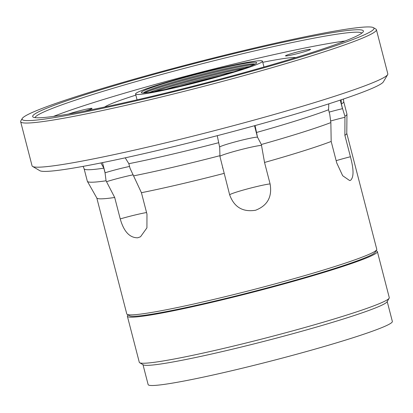 <?xml version="1.0" encoding="UTF-8"?>
<svg xmlns="http://www.w3.org/2000/svg" width="413" height="413" viewBox="0 0 413 413"><rect width="100%" height="100%" fill="white"/><g stroke="black" fill="none" stroke-linecap="round" stroke-linejoin="round"><path stroke-width="0.62" d="M218.369 76.291A59.586 3.763 -14.5 0 0 181.457 85.837M179.521 86.291A59.586 3.763 165.5 0 1 220.005 75.816A59.586 3.763 165.5 0 1 220.284 75.749M234.042 71.681A57.603 3.64 -14.5 0 0 219.076 74.996A57.603 3.64 -14.5 0 0 165.515 89.404M244.341 68.346A59.586 3.763 -14.5 0 0 219.432 73.597A59.586 3.763 -14.5 0 0 154.89 91.479M154.328 91.578A59.586 3.763 165.5 0 1 219.406 73.509A59.586 3.763 165.5 0 1 244.883 68.16M249.359 66.545A57.603 3.64 -14.5 0 0 218.482 72.688A57.603 3.64 -14.5 0 0 149.63 92.336M254.057 64.604A59.586 3.763 -14.5 0 0 218.833 71.294A59.586 3.763 -14.5 0 0 144.581 92.915M144.349 92.93A59.586 3.763 165.5 0 1 218.813 71.206A59.586 3.763 165.5 0 1 254.269 64.505M254.971 64.149A57.603 3.64 -14.5 0 0 254.635 63.994A57.603 3.64 -14.5 0 0 217.883 70.386A57.603 3.64 -14.5 0 0 143.776 92.667A57.603 3.64 -14.5 0 0 143.559 92.961M218.24 68.992A59.586 3.763 -14.5 0 0 141.783 92.837A59.586 3.763 -14.5 0 0 179.8 86.224A59.586 3.763 -14.5 0 0 256.463 63.179A59.586 3.763 -14.5 0 0 218.24 68.992M177.879 87.086A65.543 4.14 -14.5 0 0 262.477 61.196A65.543 4.14 -14.5 0 0 220.16 68.13A65.543 4.14 -14.5 0 0 135.562 94.019A65.543 4.14 -14.5 0 0 177.879 87.086M142.986 364.674L148.133 384.58A126.125 7.971 -14.5 0 0 229.561 371.241A126.125 7.971 -14.5 0 0 392.35 321.422L387.203 301.516M128.159 314.954A129.104 8.162 -14.5 0 0 127.38 316.239L139.295 362.299A129.104 8.162 -14.5 0 0 139.671 362.733L143.296 364.855A126.125 7.971 -14.5 0 0 224.352 351.091A126.125 7.971 -14.5 0 0 387.022 301.826L389.16 298.212A129.104 8.162 -14.5 0 0 389.278 297.649L377.368 251.589A129.104 8.162 -14.5 0 0 376.062 250.841M139.671 362.733A129.104 8.162 -14.5 0 0 222.643 348.644A129.104 8.162 -14.5 0 0 389.16 298.212M127.38 316.239A129.104 8.162 -14.5 0 0 210.733 302.584A129.104 8.162 -14.5 0 0 377.368 251.589M32.106 112.548A181.741 11.487 -14.5 0 0 22.245 118.479A181.741 11.487 -14.5 0 0 164.219 94.118A181.741 11.487 -14.5 0 0 363.951 34.997A181.741 11.487 -14.5 0 0 373.445 27.656A181.741 11.487 -14.5 0 0 220.831 56.137A181.741 11.487 -14.5 0 0 32.106 112.548M373.445 27.656L375.856 29.07A183.728 11.61 165.5 0 1 376.398 29.69A183.728 11.61 165.5 0 1 366.264 36.489A183.728 11.61 165.5 0 1 169.898 94.897A183.728 11.61 165.5 0 1 20.65 121.69A183.728 11.61 165.5 0 1 20.82 120.885L22.245 118.479M376.651 249.85L375.226 252.26A127.116 8.033 165.5 0 1 368.334 256.406A127.116 8.033 165.5 0 1 236.324 295.863A127.116 8.033 165.5 0 1 129.579 315.785L127.168 314.37A129.104 8.162 -14.5 0 0 235.58 294.139A129.104 8.162 -14.5 0 0 369.65 254.067A129.104 8.162 -14.5 0 0 376.651 249.85A129.104 8.162 -14.5 0 0 376.77 249.287L346.775 133.306M96.792 197.956L126.786 313.937A129.104 8.162 -14.5 0 0 127.168 314.37M42.08 110.214A170.817 10.795 165.5 0 1 229.804 54.645A170.817 10.795 165.5 0 1 363.244 31.749A170.817 10.795 165.5 0 1 353.977 37.325A170.817 10.795 165.5 0 1 176.594 90.344A170.817 10.795 165.5 0 1 33.154 117.116A170.817 10.795 165.5 0 1 42.08 110.214M361.829 33.133A168.829 10.671 -14.5 0 0 222.473 58.62A168.829 10.671 -14.5 0 0 44.387 111.711A168.829 10.671 -14.5 0 0 35.064 117.643M387.642 74.634L383.367 81.857A177.766 11.234 165.5 0 1 373.724 87.659A177.766 11.234 165.5 0 1 189.123 142.836A177.766 11.234 165.5 0 1 39.844 170.698L32.606 166.449A183.728 11.61 -14.5 0 0 186.888 137.658A183.728 11.61 -14.5 0 0 377.678 80.628A183.728 11.61 -14.5 0 0 387.642 74.634A183.728 11.61 -14.5 0 0 387.812 73.829L376.398 29.69M20.65 121.69L32.064 165.83A183.728 11.61 -14.5 0 0 32.606 166.449M293.829 54.511A12.911 0.816 165.5 0 1 285.491 55.874A12.911 0.816 165.5 0 1 302.156 50.773A12.911 0.816 165.5 0 1 310.493 49.41A12.911 0.816 165.5 0 1 293.829 54.511M68.63 114.034A12.911 0.816 165.5 0 1 83.72 109.765A12.911 0.816 165.5 0 1 92.058 108.402A12.911 0.816 165.5 0 1 84.711 111.071M125.232 157.828L128.846 163.698L130.049 168.339L141.427 192.706L146.971 214.146L146.925 227.847L140.534 236.768L137.705 237.795C129.636 237.836 123.812 231.543 120.24 218.921L114.695 197.486L106.064 180.791L105.047 172.804A9.101 7 -100.1 0 1 105.124 172.779A19.86 1.254 -14.5 0 1 129.563 166.454M219.582 146.971A19.86 1.254 -14.5 0 1 235.059 141.912A19.86 1.254 -14.5 0 1 257.485 137.173A9.101 1.518 74.9 0 1 257.505 137.178L261.346 144.498L264.542 162.464L270.087 183.904C272.337 196.825 267.5 205.607 255.575 210.248C242.777 212.292 234.135 207.15 229.654 194.822L219.979 156.682L219.69 147.389L217.238 135.686M340.25 100.106L342.47 108.681A9.101 8.513 65.9 0 1 342.568 108.66L344.948 116.275L344.881 135.319L350.425 156.754C353.838 169.413 353.889 177.265 350.575 180.311L349.63 180.538L342.661 175.716L336.724 162.898L331.18 141.463L330.865 122.589L329.755 114.406L328.557 109.765L328.8 103.849M135.851 95.129A100.302 6.34 -14.5 0 0 104.608 107.029M264.542 162.464A129.104 8.162 -14.5 0 0 331.18 141.463M141.427 192.706A129.104 8.162 -14.5 0 0 224.109 173.383M83.121 166.362L84.107 168.752L87.334 181.224A134.07 8.472 -14.5 0 0 87.391 181.359L96.828 198.018A129.104 8.162 -14.5 0 0 114.695 197.486M345.129 40.985A168.829 10.671 -14.5 0 0 197.837 73.034A168.829 10.671 -14.5 0 0 53.473 116.414M342.47 108.681A19.86 1.254 -14.5 0 0 329.166 112.119M342.568 108.66L341.37 104.019L341.174 99.801M344.948 116.275A134.07 8.472 -14.5 0 0 346.951 114.231A134.07 8.472 -14.5 0 0 346.935 114.086L343.709 101.613L343.415 99.048M100.942 162.934L103.844 168.168L105.047 172.804M87.391 181.359A134.07 8.472 -14.5 0 0 106.064 180.791M133.538 175.881A134.07 8.472 -14.5 0 0 219.793 155.722M257.505 137.178L255.058 125.578M261.346 144.498A134.07 8.472 -14.5 0 0 330.865 122.589M344.881 135.319A129.104 8.162 -14.5 0 0 346.775 133.373L346.951 114.231M295.863 57.567A100.302 6.34 -14.5 0 0 262.766 62.311M133.198 174.807A21.848 1.378 -14.5 0 0 106.502 181.689M146.558 212.54A21.848 1.378 -14.5 0 0 145.903 212.654A21.848 1.378 -14.5 0 0 120.24 218.921M261.563 145.448A21.848 1.378 -14.5 0 0 236.985 150.668A21.848 1.378 -14.5 0 0 219.897 156.279M270.087 183.904A21.848 1.378 -14.5 0 0 246.912 189.051A21.848 1.378 -14.5 0 0 229.654 194.822M257.485 137.173L254.527 125.722M341.37 104.019A134.07 8.472 -14.5 0 0 343.709 101.613M84.107 168.752A134.07 8.472 -14.5 0 0 103.844 168.168M128.846 163.698A134.07 8.472 -14.5 0 0 218.492 142.748M102.501 162.624L105.124 172.779M256.308 132.537A134.07 8.472 -14.5 0 0 328.557 109.765M344.953 117.292A21.848 1.378 -14.5 0 0 330.534 121.035M350.425 156.754A21.848 1.378 -14.5 0 0 336.151 160.683M263.979 67.009L262.477 61.196M137.064 99.832L135.562 94.019M222.669 168.019L222.561 167.606"/></g></svg>
